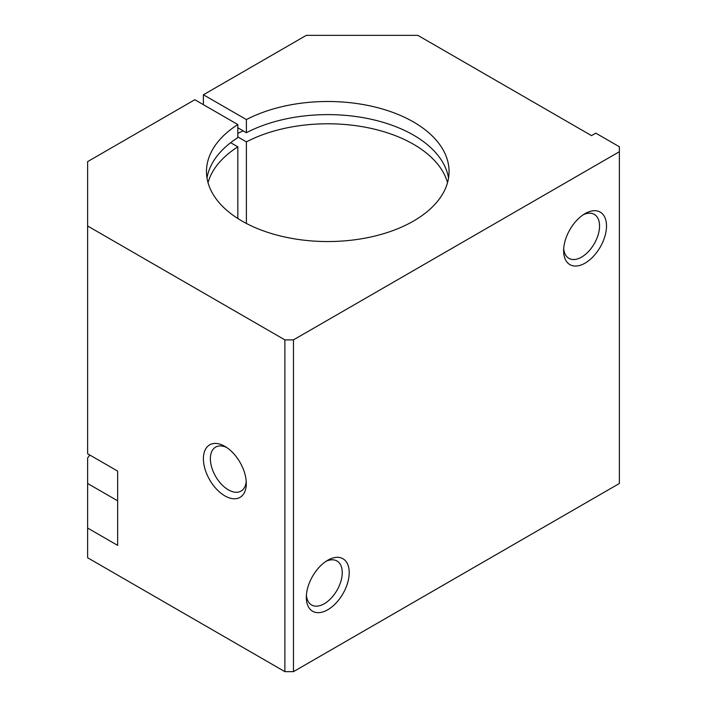 <?xml version="1.0" encoding="UTF-8"?>
<svg xmlns="http://www.w3.org/2000/svg" width="707" height="707" viewBox="0 0 707 707"><rect width="100%" height="100%" fill="white"/><g stroke="black" fill="none" stroke-linecap="round" stroke-linejoin="round"><path stroke-width="1.06" d="M203.404 94.773L246.398 119.589A121.295 70.028 180 0 1 376.972 107.517A121.295 70.028 180 0 1 449.06 171.518A121.295 70.028 180 0 1 327.774 241.547A121.295 70.028 180 0 1 206.479 171.518A121.295 70.028 180 0 1 237.826 124.547L194.832 99.722L87.624 161.62L87.624 453.77L117.645 471.101L117.645 545.38L87.624 528.049L87.624 557.761L284.886 671.65L293.467 671.65L619.376 483.482L619.376 146.764L595.789 133.146L591.503 135.62L417.828 35.35L306.325 35.35L203.404 94.773L203.404 104.671M237.826 136.919L246.398 141.877L246.398 223.456M246.398 141.877A121.295 70.028 180 0 1 367.967 127.737A121.295 70.028 180 0 1 447.522 182.662M208.026 182.662A121.295 70.028 180 0 1 237.826 146.826L237.826 218.498M246.398 119.589L246.398 132.713L237.826 127.764M246.213 481.334A25.399 14.661 60 0 1 241.034 491.091A25.399 14.661 60 0 1 215.635 476.421A25.399 14.661 60 0 1 215.635 447.098A25.399 14.661 60 0 1 226.664 447.487M224.853 446.347L224.853 446.347A30.321 17.507 60 0 1 246.292 483.482A30.321 17.507 60 0 1 224.853 495.863A30.321 17.507 60 0 1 203.404 458.728A30.321 17.507 60 0 1 224.853 446.347M583.248 214.751A25.399 14.661 -60 0 1 594.287 214.362A25.399 14.661 -60 0 1 598.184 234.715A25.399 14.661 -60 0 1 581.587 257.101A25.399 14.661 -60 0 1 568.888 258.355A25.399 14.661 -60 0 1 563.709 248.608M585.069 263.128A30.321 17.507 -60 0 1 563.629 250.746A30.321 17.507 -60 0 1 585.069 213.611A30.321 17.507 -60 0 1 606.509 225.993A30.321 17.507 -60 0 1 585.069 263.128M325.954 561.376A25.399 14.661 -60 0 1 336.983 560.987A25.399 14.661 -60 0 1 340.88 581.34A25.399 14.661 -60 0 1 324.292 603.725A25.399 14.661 -60 0 1 311.593 604.98A25.399 14.661 -60 0 1 306.405 595.232M327.774 609.752A30.321 17.507 -60 0 1 306.325 597.371A30.321 17.507 -60 0 1 327.765 560.236A30.321 17.507 -60 0 1 349.214 572.617A30.321 17.507 -60 0 1 327.774 609.752M87.624 225.993L284.886 339.881L293.467 339.881L619.376 151.713M293.467 339.881L293.467 671.65M117.645 500.812L87.624 483.482L87.624 528.049M87.624 483.482L87.624 457.95A45.487 26.265 120 0 0 89.762 455.008M230.659 142.69L237.826 146.826M237.826 133.402A137.971 79.652 180 0 1 243.199 130.866M237.826 124.547L237.826 137.662A121.295 70.028 180 0 0 207.01 178.084M284.886 339.881L284.886 671.65M246.398 132.713A121.295 70.028 180 0 1 371.723 119.377A121.295 70.028 180 0 1 448.53 178.084"/></g></svg>
